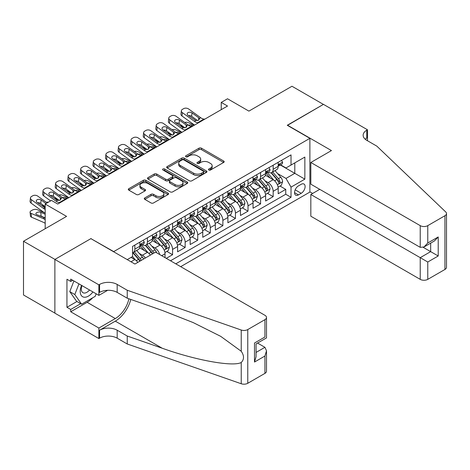 <?xml version="1.0" encoding="UTF-8"?>
<svg xmlns="http://www.w3.org/2000/svg" width="470" height="470" viewBox="0 0 470 470"><rect width="100%" height="100%" fill="white"/><g stroke="black" fill="none" stroke-linecap="round" stroke-linejoin="round"><path stroke-width="0.7" d="M208.821 170.017A1.222 0.705 0 0 0 210.548 170.017L223.661 162.444A1.745 1.01 0 0 0 224.178 161.733A1.745 1.01 0 0 0 223.661 161.016L201.448 148.191A1.745 1.01 0 0 0 198.98 148.191L185.862 155.764A1.222 0.705 0 0 0 185.509 156.263A1.222 0.705 0 0 0 185.862 156.763A1.222 0.705 0 0 0 187.595 156.763L189.287 155.782A5.587 3.225 0 0 1 197.189 155.782L199.039 156.851A5.587 3.225 0 0 1 200.678 159.13A5.587 3.225 0 0 1 199.039 161.41L197.341 162.391A1.222 0.705 0 0 0 196.983 162.89A1.222 0.705 0 0 0 197.341 163.39A1.222 0.705 0 0 0 199.069 163.39L200.766 162.409A5.587 3.225 0 0 1 208.668 162.409L210.519 163.478A5.587 3.225 0 0 1 212.158 165.757A5.587 3.225 0 0 1 210.519 168.037L208.821 169.018A1.222 0.705 0 0 0 208.463 169.517A1.222 0.705 0 0 0 208.821 170.017L208.821 169.018M144.795 197.929A1.745 1.01 0 0 0 144.284 198.645A1.745 1.01 0 0 0 144.795 199.356L151.029 202.958A1.745 1.01 0 0 0 153.496 202.958L168.06 194.545A1.745 1.01 0 0 0 168.571 193.834A1.745 1.01 0 0 0 168.06 193.123L145.841 180.292A1.745 1.01 0 0 0 143.374 180.292L128.809 188.705A1.745 1.01 0 0 0 128.298 189.416A1.745 1.01 0 0 0 128.809 190.127L136.341 194.474A1.745 1.01 0 0 0 138.809 194.474L145.042 190.879A1.745 1.01 0 0 0 145.553 190.162A1.745 1.01 0 0 0 145.042 189.451L141.306 187.295A4.671 2.697 0 0 1 139.937 185.392A4.671 2.697 0 0 1 142.821 182.9A4.671 2.697 0 0 1 147.909 183.482L162.538 191.93A4.671 2.697 0 0 1 163.907 193.834A4.671 2.697 0 0 1 161.022 196.325A4.671 2.697 0 0 1 155.934 195.743L153.496 194.333A1.745 1.01 0 0 0 151.029 194.333L144.795 197.929L144.795 199.356M91.086 238.742L113.722 251.597L309.889 138.339L287.252 125.273L323.401 104.399L291.97 86.251L248.9 111.114L227.521 98.776L221.235 102.407L227.521 106.032L57.763 204.045L51.477 200.414L45.191 204.045L45.191 228.726M91.086 238.525L54.937 259.399L23.5 241.251L66.57 216.382L45.191 204.045M189.41 180.791A1.745 1.01 0 0 0 191.883 180.791L206.447 172.384A1.745 1.01 0 0 0 206.959 171.673A1.745 1.01 0 0 0 206.447 170.957L184.228 158.132A1.745 1.01 0 0 0 181.761 158.132L167.197 166.539A1.745 1.01 0 0 0 166.686 167.255A1.745 1.01 0 0 0 167.197 167.966L189.41 180.791M163.425 170.281A1.222 0.705 0 0 1 164.665 170.451L164.665 169L187.254 182.043A1.745 1.01 0 0 1 187.765 182.754A1.745 1.01 0 0 1 187.254 183.464L172.69 191.872A1.745 1.01 0 0 1 170.222 191.872L148.003 179.047L148.003 177.625A1.745 1.01 0 0 0 147.492 178.336A1.745 1.01 0 0 0 148.003 179.047M148.003 177.625L154.236 174.023A1.745 1.01 0 0 1 156.704 174.023L165.716 179.229A1.745 1.01 0 0 0 168.184 179.229L172.32 176.838A1.745 1.01 0 0 0 172.831 176.127A1.745 1.01 0 0 0 172.32 175.416L162.937 169.999A1.222 0.705 0 0 1 162.579 169.5A1.222 0.705 0 0 1 163.337 168.847A1.222 0.705 0 0 1 164.665 169M54.873 313.085L23.5 294.972L23.5 241.251M166.286 258.347L172.572 254.717L166.85 251.415M164.383 238.883L167.543 240.705A7.115 4.107 60 0 1 172.572 249.417L177.601 246.515L177.601 251.814L185.145 247.455L179.422 244.153M176.961 231.622L180.116 233.443A7.115 4.107 60 0 1 185.145 242.156L190.174 239.254L190.174 244.553L197.723 240.199L192.001 236.892M189.533 224.366L192.688 226.188A7.115 4.107 60 0 1 197.723 234.9L202.752 231.992L202.752 237.291L210.296 232.938L204.573 229.636M202.106 217.105L205.267 218.926A7.115 4.107 60 0 1 210.296 227.639L215.325 224.736L215.325 230.036L222.868 225.676L217.146 222.375M214.684 209.843L217.839 211.665A7.115 4.107 60 0 1 222.868 220.377L227.897 217.475L227.897 222.774L235.447 218.421L229.724 215.113M227.257 202.582L230.417 204.409A7.115 4.107 60 0 1 235.447 213.116L240.476 210.213L240.476 215.513L248.019 211.159L242.297 207.858M239.835 195.326L242.99 197.147A7.115 4.107 60 0 1 248.019 205.86L253.048 202.952L253.048 208.257L260.591 203.898L254.875 200.596M252.408 188.065L255.562 189.886A7.115 4.107 60 0 1 260.591 198.599L265.626 195.696L265.626 200.996L273.17 196.636L273.17 191.337A7.115 4.107 -120 0 0 268.141 182.624L264.98 180.803M267.448 193.334L273.17 196.636M137.792 262.383A7.115 4.107 -120 0 0 134.849 259.581L131.077 257.401M150.371 255.122A7.115 4.107 -120 0 0 147.421 252.32L139.649 247.831M145.336 258.024A7.115 4.107 60 0 0 142.392 255.228L139.238 253.4M165.029 257.619L165.029 253.776A7.115 4.107 -120 0 0 160 245.064L152.221 240.57M159.7 254.546A7.115 4.107 60 0 0 154.965 247.966L151.81 246.145M177.601 246.515A7.115 4.107 -120 0 0 172.572 237.802L164.794 233.314M190.174 239.254A7.115 4.107 -120 0 0 185.145 230.541L177.372 226.052M202.752 231.992A7.115 4.107 -120 0 0 197.723 223.279L189.945 218.791M215.325 224.736A7.115 4.107 -120 0 0 210.296 216.024L202.517 211.535M227.897 217.475A7.115 4.107 -120 0 0 222.868 208.762L215.096 204.274M240.476 210.213A7.115 4.107 -120 0 0 235.447 201.501L227.668 197.012M253.048 202.952A7.115 4.107 -120 0 0 248.019 194.245L240.241 189.751M265.626 195.696A7.115 4.107 -120 0 0 260.591 186.984L252.819 182.495M301.211 184.299L298.444 185.897A5.511 3.184 120 0 0 294.843 190.75A5.511 3.184 120 0 0 295.689 195.167A5.511 3.184 120 0 0 298.444 194.897L301.211 193.299A5.511 3.184 120 0 0 304.813 188.441A5.511 3.184 120 0 0 303.967 184.023A5.511 3.184 120 0 0 301.211 184.299M180.686 266.66L309.889 192.066L309.889 138.339M175.78 263.829L291.024 197.294L291.024 187.13L285.995 178.418L277.558 173.542M127.241 259.616L132.587 256.532L132.587 246.368L291.024 154.894L291.024 165.058L304.854 157.074L304.854 179.141L291.024 187.13M142.328 244.735L142.392 244.77A7.115 4.107 60 0 0 145.947 245.123L150.982 242.22A7.115 4.107 -120 0 0 152.45 238.966L152.45 234.9M154.9 237.473L154.965 237.509A7.115 4.107 60 0 0 158.525 237.861L163.554 234.959A7.115 4.107 -120 0 0 165.029 231.704L165.029 227.639M167.479 230.212L167.543 230.253A7.115 4.107 60 0 0 171.098 230.606L176.127 227.697A7.115 4.107 -120 0 0 177.601 224.443L177.601 220.377M180.051 222.956L180.116 222.992A7.115 4.107 60 0 0 183.676 223.344L188.705 220.442A7.115 4.107 -120 0 0 190.174 217.181L190.174 213.116M192.624 215.695L192.688 215.73A7.115 4.107 60 0 0 196.249 216.083L201.278 213.18A7.115 4.107 -120 0 0 202.752 209.925L202.752 205.86M205.202 208.433L205.267 208.474A7.115 4.107 60 0 0 208.821 208.827L213.85 205.919A7.115 4.107 -120 0 0 215.325 202.664L215.325 198.599M217.775 201.172L217.839 201.213A7.115 4.107 60 0 0 221.399 201.565L226.428 198.663A7.115 4.107 -120 0 0 227.897 195.403L227.897 191.337M230.347 193.916L230.417 193.951A7.115 4.107 60 0 0 233.972 194.304L239.001 191.402A7.115 4.107 -120 0 0 240.476 188.147L240.476 184.081M242.925 186.655L242.99 186.69A7.115 4.107 60 0 0 246.544 187.042L251.573 184.14A7.115 4.107 -120 0 0 253.048 180.885L253.048 176.82M255.498 179.393L255.562 179.434A7.115 4.107 60 0 0 259.123 179.787L264.152 176.879A7.115 4.107 -120 0 0 265.626 173.624L265.626 169.558M170.498 260.779L285.742 194.245L285.742 189.381L278.199 193.734L278.199 188.435A7.115 4.107 -120 0 0 273.17 179.722L265.391 175.234M268.07 172.132L268.141 172.173A7.115 4.107 -120 0 0 271.695 172.525A7.115 4.107 -120 0 0 273.17 169.27L273.17 165.205M271.695 172.525L276.724 169.623A7.115 4.107 -120 0 0 278.199 166.362L278.199 162.297M134.849 245.064L134.849 249.129A7.115 4.107 60 0 1 133.374 252.384A7.115 4.107 60 0 1 132.587 252.672M133.374 252.384L138.403 249.482A7.115 4.107 -120 0 0 139.878 246.221L139.878 242.156M147.421 237.802L147.421 241.868A7.115 4.107 60 0 1 145.947 245.123M160 230.541L160 234.606A7.115 4.107 60 0 1 158.525 237.861M172.572 223.279L172.572 227.345A7.115 4.107 60 0 1 171.098 230.606M185.145 216.024L185.145 220.089A7.115 4.107 60 0 1 183.676 223.344M197.723 208.762L197.723 212.828A7.115 4.107 60 0 1 196.249 216.083M210.296 201.501L210.296 205.566A7.115 4.107 60 0 1 208.821 208.827M222.868 194.245L222.868 198.311A7.115 4.107 60 0 1 221.399 201.565M235.447 186.984L235.447 191.049A7.115 4.107 60 0 1 233.972 194.304M248.019 179.722L248.019 183.788A7.115 4.107 60 0 1 246.544 187.042M260.591 172.461L260.591 176.526A7.115 4.107 60 0 1 259.123 179.787M260.591 198.599L260.591 203.898M248.019 205.86L248.019 211.159M235.447 213.116L235.447 218.421M222.868 220.377L222.868 225.676M210.296 227.639L210.296 232.938M197.723 234.9L197.723 240.199M185.145 242.156L185.145 247.455M172.572 249.417L172.572 254.717M285.995 178.418L294.796 173.336L294.796 162.879L304.854 157.074M280.396 165.017L304.854 179.141M280.649 164.876L285.995 167.96L291.024 165.058M221.235 102.407L221.235 109.663M280.02 186.073L285.742 189.381M285.742 194.245L291.024 197.294M209.309 170.187L210.519 169.488A5.587 3.225 0 0 0 212.158 167.208L212.158 165.757M200.678 159.13L200.678 160.581A5.587 3.225 0 0 1 199.039 162.861L197.829 163.56M223.644 162.456L201.448 149.642A1.745 1.01 0 0 0 198.98 149.642L186.355 156.933M206.424 172.396L184.228 159.583A1.745 1.01 0 0 0 181.761 159.583L167.22 167.978M203.363 172.173A1.222 0.705 0 0 0 203.716 171.673A1.222 0.705 0 0 0 203.363 171.174L183.858 159.912A1.222 0.705 0 0 0 182.131 159.912L180.339 160.946A5.587 3.225 0 0 0 178.706 163.225A5.587 3.225 0 0 0 180.339 165.511L193.669 173.207A5.587 3.225 0 0 0 201.571 173.207L203.363 172.173L203.363 173.624A1.222 0.705 0 0 0 203.716 173.125L203.716 171.673M178.706 163.225L178.706 164.682A5.587 3.225 0 0 0 180.339 166.962L180.339 165.511M203.363 173.624L201.571 174.658A5.587 3.225 0 0 1 193.669 174.658L180.339 166.962M148.026 179.058L154.236 175.475L154.236 174.023M172.831 176.127L172.831 177.578A1.745 1.01 0 0 1 172.32 178.289L168.184 180.68A1.745 1.01 0 0 1 165.716 180.68L156.704 175.475A1.745 1.01 0 0 0 154.236 175.475M164.665 170.451L187.23 183.476M175.063 184.622A4.671 2.697 0 0 0 180.151 185.209A4.671 2.697 0 0 0 183.036 182.718A4.671 2.697 0 0 0 181.667 180.809L176.514 177.836A1.745 1.01 0 0 0 174.047 177.836L169.911 180.221A1.745 1.01 0 0 0 169.4 180.938A1.745 1.01 0 0 0 169.911 181.649L175.063 184.622L175.063 186.073A4.671 2.697 0 0 0 180.151 186.661A4.671 2.697 0 0 0 183.036 184.17L183.036 182.718M169.4 180.938L169.4 182.389A1.745 1.01 0 0 0 169.911 183.1L169.911 181.649M175.063 186.073L169.911 183.1M163.907 193.834L163.907 195.285A4.671 2.697 0 0 1 161.022 197.776A4.671 2.697 0 0 1 155.934 197.194L153.496 195.784A1.745 1.01 0 0 0 151.029 195.784L144.819 199.368M139.937 185.392L139.937 186.843A4.671 2.697 0 0 0 141.306 188.746L141.306 187.295M145.019 190.891L141.306 188.746M168.037 194.562L145.841 181.749A1.745 1.01 0 0 0 143.374 181.749L128.833 190.144M278.093 187.189L281.342 185.315L282.599 181.684A4.712 2.72 -120 0 0 280.766 177.261L275.021 170.604M194.31 125.208L188.27 122.605A3.554 1.78 -5.9 0 0 184.634 122.447M273.869 180.18L267.301 172.578M183.934 127.076L181.984 126.236L182.096 127.317M270.132 177.971L266.32 173.559A11.292 6.521 -120 0 0 265.967 173.166M271.055 172.778L276.865 179.511A4.712 2.72 60 0 1 278.546 182.754L278.886 183.312L279.527 183.224L280.055 181.884A4.712 2.72 -120 0 0 278.375 178.635L272.629 171.985M271.396 172.672L277.641 179.898A2.403 1.387 60 0 1 278.246 180.838L280.055 181.884M180.962 124.926A3.554 1.78 -5.9 0 0 180.962 125.143A3.554 1.78 -5.9 0 0 181.984 126.236M188.394 125.161A2.844 1.422 174.1 0 1 191.631 125.196L193.176 125.866M198.522 122.776L197.67 122.705A8.889 5.135 60 0 1 194.416 121.348L182.378 112.641L181.984 116.014A3.554 2.297 -173.3 0 1 180.968 114.151L181.361 110.779A3.554 2.297 6.7 0 0 182.378 112.641M194.539 125.079A13.336 7.702 60 0 1 194.022 124.72L181.984 116.014M281.53 160.376L282.599 162.226A4.712 2.72 60 0 1 281.624 164.312L279.233 165.693A4.712 2.72 -120 0 0 280.055 164.606L279.955 164.189M204.814 119.145L203.957 119.075A8.889 5.135 60 0 1 200.708 117.717L188.664 109.011A3.554 2.297 6.7 0 0 183.653 108.658L182.395 109.387A3.554 2.297 6.7 0 0 181.361 110.779M198.745 120.161L198.645 117.7L199.351 118.499L198.657 120.214L195.773 120.567L188 115.238A2.844 1.833 -173.3 0 1 187.183 113.746A2.844 1.833 -173.3 0 1 188.018 112.63A2.844 1.833 -173.3 0 1 192.024 112.912L191.631 116.284L197.606 120.608M191.631 116.284A2.844 1.833 6.7 0 0 188.588 115.661M198.645 117.7L192.024 112.912M200.708 117.717L199.351 118.499L199.486 119.016M278.358 165.91L278.375 165.91A4.712 2.72 -120 0 0 279.233 165.693M279.444 164.253L280.055 164.606C279.756 163.895 279.256 164.183 278.546 165.475A4.712 2.72 60 0 1 278.199 166.145M81.586 285.384A11.556 6.674 120 0 0 84.3 297.228A11.556 6.674 120 0 0 92.919 291.929M81.974 285.607A7.914 4.571 120 0 0 82.937 292.692A7.914 4.571 120 0 0 84.101 293.051A7.914 4.571 120 0 0 89.558 289.984M96.162 293.803L95.175 296.353L81.598 304.19L76.569 301.288L69.777 291.629L73.919 280.96M81.598 304.19L74.806 294.537L78.948 283.862M69.777 291.629L74.806 294.537M319.759 189.339L310.829 194.498L310.829 216.206L420.227 279.362L420.227 257.66L430.667 251.632L430.667 243.125M310.829 194.498L427.771 262.013L427.771 279.362L444.937 269.457L444.937 215.73A5.335 3.079 0 0 0 446.5 213.556A5.335 3.079 0 0 0 445.73 211.958L376.846 146.147L366.788 140.336A12.449 7.185 180 0 1 363.14 135.254A12.449 7.185 180 0 1 366.788 130.172L367.475 129.773L323.466 104.364L287.44 125.384M287.44 125.167L331.45 150.576L310.829 162.479L420.227 225.641A5.335 3.079 0 0 0 427.771 225.641L444.937 215.73M367.475 129.773L367.475 140.301L367.099 140.518M309.889 191.848L312.65 193.446M310.829 162.479L310.829 184.187L420.227 247.349L420.227 225.641M446.5 213.556L446.5 267.277A5.335 3.079 180 0 1 444.937 269.457M427.771 279.362A5.335 3.079 180 0 1 420.227 279.362M365.219 139.232A12.449 7.185 180 0 1 366.788 138.121L366.788 130.172M423.247 247.349L438.21 255.986L427.771 262.013M427.771 225.641L427.771 242.99L423.999 246.973L420.227 247.349M427.771 242.99L438.21 236.968L434.439 240.951L423.999 246.973M155.535 252.137L264.933 315.299A5.335 3.079 -0 0 1 266.496 317.479A5.335 3.079 -0 0 1 264.933 319.659L247.766 329.564L247.766 383.291A5.335 3.079 180 0 1 241.233 383.749L127.241 343.975L117.183 338.171A12.449 7.185 -0 0 0 99.575 338.171L98.882 338.57L54.873 313.161L54.873 259.434L90.898 238.637L134.913 264.046L155.535 252.137M127.241 343.975L127.241 336.027L162.197 348.223C195.602 360.267 232.926 367.011 241.233 362.505C244.265 359.403 244.265 355.661 241.233 351.272L220.724 336.356L193.135 322.561L162.197 310.4L127.241 298.203L117.183 292.399A12.449 7.185 -0 0 0 99.575 292.399L99.575 284.444L98.882 284.844L54.873 259.434M127.241 298.203L127.241 290.254L117.183 284.444A12.449 7.185 -0 0 0 99.575 284.444M162.197 348.223L115.297 321.145L99.575 330.222A12.449 7.185 -0 0 1 117.183 330.222L127.241 336.027M264.933 373.38L264.933 356.031L266.496 350.773L266.496 371.2A5.335 3.079 180 0 1 264.933 373.38L247.766 383.291M241.233 351.272L241.233 330.022L127.241 290.254M92.672 297.798A20.004 11.55 -60 0 1 87.126 302.304L70.717 311.78L70.717 309.46L80.717 303.685M72.727 280.273L70.717 281.436L66.946 279.256L66.946 307.28L70.717 309.46M70.717 281.436L70.717 279.11L98.882 295.372L98.882 284.844M98.882 338.57L98.882 328.042L115.297 318.566A20.004 11.55 120 0 0 128.915 298.785M70.717 311.78L98.882 328.042M257.566 343.065L264.933 347.318L266.496 350.773M115.297 321.145A23.165 13.372 120 0 0 130.783 299.437M107.665 290.301L98.882 295.372M241.233 330.022A5.335 3.079 -0 0 0 247.766 329.564M66.946 307.28L76.945 301.505M264.933 356.031L254.493 362.053L256.056 356.795L256.056 343.934L266.496 337.912L266.496 317.479M254.493 362.053L254.493 343.035C256.532 344.21 256.532 344.21 254.493 343.035L264.933 337.008C266.966 338.183 266.966 338.183 264.933 337.008L264.933 319.659M265.521 194.451L268.769 192.571L270.027 188.94A4.712 2.72 -120 0 0 268.188 184.516L262.442 177.866M181.737 132.47L175.698 129.861A3.554 1.78 -5.9 0 0 172.055 129.708M261.291 187.442L254.728 179.84M171.362 134.338L169.406 133.492L169.517 134.579M257.554 185.227L253.747 180.815A11.292 6.521 -120 0 0 253.395 180.421M258.482 180.039L264.293 186.766A4.712 2.72 60 0 1 265.973 190.015L266.314 190.573L266.948 190.485L267.483 189.146A4.712 2.72 -120 0 0 265.803 185.897L260.057 179.246M258.823 179.928L265.068 187.16A2.403 1.387 60 0 1 265.673 188.1L267.483 189.146M168.389 132.188A3.554 1.78 -5.9 0 0 168.383 132.405A3.554 1.78 -5.9 0 0 169.406 133.492M175.815 132.423A2.844 1.422 174.1 0 1 179.052 132.458L180.603 133.122M252.942 201.706L256.191 199.832L257.448 196.201A4.712 2.72 -120 0 0 255.615 191.778L249.87 185.127M169.159 139.731L163.119 137.123A3.554 1.78 -5.9 0 0 159.483 136.97M248.718 194.703L242.15 187.101M158.79 141.599L156.833 140.753L156.945 141.84M244.982 192.488L241.169 188.076A11.292 6.521 -120 0 0 240.822 187.683M245.904 187.301L251.714 194.028A4.712 2.72 60 0 1 253.395 197.277L253.741 197.835L254.376 197.747L254.905 196.401A4.712 2.72 -120 0 0 253.224 193.158L247.479 186.508M246.245 187.189L252.49 194.421A2.403 1.387 60 0 1 253.095 195.361L254.905 196.401M155.817 139.449A3.554 1.78 -5.9 0 0 155.811 139.666A3.554 1.78 -5.9 0 0 156.833 140.753M163.243 139.684A2.844 1.422 174.1 0 1 166.48 139.713L168.031 140.383M240.37 208.968L243.619 207.094L244.876 203.463A4.712 2.72 -120 0 0 243.043 199.039L237.297 192.389M156.586 146.987L150.547 144.384A3.554 1.78 -5.9 0 0 146.904 144.225M236.146 201.965L229.577 194.363M146.211 148.855L144.261 148.015L144.372 149.096M232.409 199.75L228.596 195.338A11.292 6.521 -120 0 0 228.244 194.944M233.332 194.562L239.142 201.289A4.712 2.72 60 0 1 240.822 204.532L241.163 205.09L241.803 205.002L242.332 203.663A4.712 2.72 -120 0 0 240.652 200.42L234.906 193.763M233.672 194.451L239.917 201.677A2.403 1.387 60 0 1 240.523 202.617L242.332 203.663M143.238 146.705A3.554 1.78 -5.9 0 0 143.238 146.928A3.554 1.78 -5.9 0 0 144.261 148.015M150.67 146.94A2.844 1.422 174.1 0 1 153.907 146.975L155.453 147.645M227.791 216.229L231.046 214.355L232.303 210.725A4.712 2.72 -120 0 0 230.464 206.295L224.719 199.644M144.014 154.248L137.974 151.645A3.554 1.78 -5.9 0 0 134.332 151.487M223.567 209.221L217.005 201.618M133.639 156.116L131.682 155.276L131.794 156.357M219.831 207.006L216.024 202.594A11.292 6.521 -120 0 0 215.671 202.206M220.753 201.818L226.569 208.551A4.712 2.72 60 0 1 228.25 211.794L228.59 212.352L229.225 212.264L229.754 210.924A4.712 2.72 -120 0 0 228.073 207.675L222.334 201.025M221.1 201.712L227.345 208.939A2.403 1.387 60 0 1 227.944 209.879L229.754 210.924M130.666 153.966A3.554 1.78 -5.9 0 0 130.66 154.184A3.554 1.78 -5.9 0 0 131.682 155.276M138.092 154.201A2.844 1.422 174.1 0 1 141.329 154.236L142.88 154.9M185.95 130.037L185.092 129.961A8.889 5.135 60 0 1 181.843 128.61L169.805 119.903L169.406 123.275A3.554 2.297 -173.3 0 1 168.389 121.413L168.783 118.035A3.554 2.297 6.7 0 0 169.805 119.903M181.961 132.34A13.336 7.702 60 0 1 181.449 131.982L169.406 123.275M268.958 167.637L270.027 169.488A4.712 2.72 60 0 1 269.051 171.574L266.66 172.948A4.712 2.72 -120 0 0 267.483 171.867L267.383 171.444M192.236 126.407L191.384 126.336A8.889 5.135 60 0 1 188.129 124.979L176.091 116.272A3.554 2.297 6.7 0 0 171.08 115.92L169.823 116.642A3.554 2.297 6.7 0 0 168.783 118.035M186.173 127.423L186.073 124.961L186.778 125.76L186.085 127.476L183.2 127.828L175.428 122.494A2.844 1.833 -173.3 0 1 174.611 121.002A2.844 1.833 -173.3 0 1 175.439 119.891A2.844 1.833 -173.3 0 1 179.452 120.173L179.052 123.545L185.027 127.869M179.052 123.545A2.844 1.833 6.7 0 0 176.015 122.923M186.073 124.961L179.452 120.173M188.129 124.979L186.778 125.76L186.913 126.271M265.779 173.172L265.803 173.172A4.712 2.72 -120 0 0 266.66 172.948M266.872 171.515L267.483 171.867C267.183 171.156 266.678 171.444 265.973 172.737A4.712 2.72 60 0 1 265.626 173.407M173.377 137.299L172.519 137.222A8.889 5.135 60 0 1 169.27 135.871L157.227 127.159L156.833 130.537A3.554 2.297 -173.3 0 1 155.817 128.668L156.21 125.296A3.554 2.297 6.7 0 0 157.227 127.159M169.388 139.596A13.336 7.702 60 0 1 168.877 139.243L156.833 130.537M256.379 174.893L257.448 176.743A4.712 2.72 60 0 1 256.473 178.829L254.088 180.21A4.712 2.72 -120 0 0 254.905 179.123L254.805 178.706M179.663 133.668L178.806 133.592A8.889 5.135 60 0 1 175.557 132.24L163.513 123.528A3.554 2.297 6.7 0 0 158.508 123.175L157.25 123.904A3.554 2.297 6.7 0 0 156.21 125.296M173.6 134.679L173.495 132.223L174.2 133.022L173.506 134.737L170.622 135.09L162.849 129.755A2.844 1.833 -173.3 0 1 162.038 128.263A2.844 1.833 -173.3 0 1 162.867 127.153A2.844 1.833 -173.3 0 1 166.874 127.435L166.48 130.807L172.455 135.125M166.48 130.807A2.844 1.833 6.7 0 0 163.437 130.178M173.495 132.223L166.874 127.435M175.557 132.24L174.2 133.022L174.341 133.533M253.207 180.433L253.224 180.433A4.712 2.72 -120 0 0 254.088 180.21M254.299 178.776L254.905 179.123C254.611 178.412 254.106 178.706 253.395 179.998A4.712 2.72 60 0 1 253.048 180.668M160.799 144.554L159.947 144.484A8.889 5.135 60 0 1 156.692 143.127L144.654 134.42L144.261 137.792A3.554 2.297 -173.3 0 1 143.244 135.93L143.638 132.558A3.554 2.297 6.7 0 0 144.654 134.42M156.816 146.857A13.336 7.702 60 0 1 156.299 146.505L144.261 137.792M243.807 182.154L244.876 184.005A4.712 2.72 60 0 1 243.901 186.091L241.51 187.471A4.712 2.72 -120 0 0 242.332 186.384L242.232 185.967M167.091 140.924L166.233 140.853A8.889 5.135 60 0 1 162.984 139.502L150.941 130.789A3.554 2.297 6.7 0 0 145.929 130.437L144.672 131.165A3.554 2.297 6.7 0 0 143.638 132.558M161.022 141.94L160.922 139.484L161.627 140.283L160.934 141.993L158.049 142.345L150.277 137.017A2.844 1.833 -173.3 0 1 149.46 135.525A2.844 1.833 -173.3 0 1 150.294 134.408A2.844 1.833 -173.3 0 1 154.301 134.69L153.907 138.068L159.882 142.387M153.907 138.068A2.844 1.833 6.7 0 0 150.864 137.44M160.922 139.484L154.301 134.69M162.984 139.502L161.627 140.283L161.762 140.794M240.634 187.689L240.652 187.689A4.712 2.72 -120 0 0 241.51 187.471M241.721 186.032L242.332 186.384C242.032 185.674 241.533 185.967 240.822 187.254A4.712 2.72 60 0 1 240.476 187.924M148.226 151.816L147.369 151.745A8.889 5.135 60 0 1 144.12 150.388L132.076 141.681L131.682 145.054A3.554 2.297 -173.3 0 1 130.666 143.191L131.06 139.813A3.554 2.297 6.7 0 0 132.076 141.681M144.237 154.119A13.336 7.702 60 0 1 143.726 153.761L131.682 145.054M231.234 189.416L232.303 191.267A4.712 2.72 60 0 1 231.322 193.352L228.937 194.733A4.712 2.72 -120 0 0 229.754 193.646L229.66 193.229M154.513 148.185L153.661 148.115A8.889 5.135 60 0 1 150.406 146.758L138.368 138.051A3.554 2.297 6.7 0 0 133.357 137.698L132.099 138.421A3.554 2.297 6.7 0 0 131.06 139.813M148.45 149.202L148.35 146.74L149.055 147.539L148.356 149.254L145.477 149.607L137.704 144.272A2.844 1.833 -173.3 0 1 136.888 142.786A2.844 1.833 -173.3 0 1 137.716 141.67A2.844 1.833 -173.3 0 1 141.723 141.952L141.329 145.324L147.304 149.648M141.329 145.324A2.844 1.833 6.7 0 0 138.292 144.701M148.35 146.74L141.723 141.952M150.406 146.758L149.055 147.539L149.19 148.056M228.056 194.95L228.073 194.95A4.712 2.72 -120 0 0 228.937 194.733M229.149 193.293L229.754 193.646C229.46 192.935 228.955 193.223 228.25 194.515A4.712 2.72 60 0 1 227.897 195.185M215.219 223.491L218.468 221.611L219.725 217.98A4.712 2.72 -120 0 0 217.892 213.556L212.146 206.906M131.435 161.51L125.396 158.901A3.554 1.78 -5.9 0 0 121.759 158.748M210.995 216.482L204.427 208.88M121.066 163.378L119.11 162.532L119.221 163.619M207.258 214.267L203.445 209.855A11.292 6.521 -120 0 0 203.099 209.461M208.181 209.079L213.991 215.806A4.712 2.72 60 0 1 215.671 219.055L216.018 219.613L216.652 219.525L217.181 218.186A4.712 2.72 -120 0 0 215.501 214.937L209.755 208.286M208.521 208.968L214.767 216.2A2.403 1.387 60 0 1 215.372 217.14L217.181 218.186M118.093 161.228A3.554 1.78 -5.9 0 0 118.088 161.445A3.554 1.78 -5.9 0 0 119.11 162.532M125.519 161.463A2.844 1.422 174.1 0 1 128.757 161.492L130.308 162.162M135.654 159.077L134.796 159.001A8.889 5.135 60 0 1 131.547 157.65L119.503 148.943L119.11 152.315A3.554 2.297 -173.3 0 1 118.093 150.447L118.487 147.075A3.554 2.297 6.7 0 0 119.503 148.943M131.665 161.38A13.336 7.702 60 0 1 131.154 161.022L119.11 152.315M218.656 196.672L219.725 198.528A4.712 2.72 60 0 1 218.75 200.608L216.359 201.988A4.712 2.72 -120 0 0 217.181 200.901L217.081 200.484M141.94 155.447L141.082 155.37A8.889 5.135 60 0 1 137.833 154.019L125.79 145.312A3.554 2.297 6.7 0 0 120.784 144.96L119.521 145.682A3.554 2.297 6.7 0 0 118.487 147.075M135.877 156.457L135.771 154.001L136.476 154.8L135.783 156.516L132.898 156.868L125.126 151.534A2.844 1.833 -173.3 0 1 124.315 150.042A2.844 1.833 -173.3 0 1 125.143 148.931A2.844 1.833 -173.3 0 1 129.15 149.213L128.757 152.586L134.731 156.91M128.757 152.586A2.844 1.833 6.7 0 0 125.713 151.963M135.771 154.001L129.15 149.213M137.833 154.019L136.476 154.8L136.617 155.312M215.483 202.212L215.501 202.212A4.712 2.72 -120 0 0 216.359 201.988M216.576 200.555L217.181 200.901C216.887 200.197 216.382 200.484 215.671 201.777A4.712 2.72 60 0 1 215.325 202.447M202.646 230.746L205.895 228.872L207.153 225.242A4.712 2.72 -120 0 0 205.314 220.818L199.574 214.167M118.863 168.771L112.823 166.163A3.554 1.78 -5.9 0 0 109.181 166.01M198.422 223.743L191.854 216.141M108.488 170.633L106.537 169.793L106.649 170.88M194.686 221.529L190.873 217.117A11.292 6.521 -120 0 0 190.52 216.723M195.608 216.341L201.418 223.068A4.712 2.72 60 0 1 203.099 226.317L203.439 226.875L204.08 226.781L204.609 225.441A4.712 2.72 -120 0 0 202.928 222.198L197.183 215.542M195.949 216.229L202.194 223.462A2.403 1.387 60 0 1 202.799 224.396L204.609 225.441M105.515 168.483A3.554 1.78 -5.9 0 0 105.515 168.707A3.554 1.78 -5.9 0 0 106.537 169.793M112.947 168.724A2.844 1.422 174.1 0 1 116.184 168.754L117.729 169.423M123.075 166.333L122.224 166.263A8.889 5.135 60 0 1 118.969 164.911L106.931 156.199L106.537 159.577A3.554 2.297 -173.3 0 1 105.515 157.709L105.915 154.336A3.554 2.297 6.7 0 0 106.931 156.199M119.092 168.636A13.336 7.702 60 0 1 118.575 168.284L106.537 159.577M206.083 203.933L207.153 205.784A4.712 2.72 60 0 1 206.177 207.869L203.786 209.25A4.712 2.72 -120 0 0 204.609 208.163L204.509 207.746M129.362 162.708L128.51 162.632A8.889 5.135 60 0 1 125.255 161.28L113.217 152.568A3.554 2.297 6.7 0 0 108.206 152.215L106.948 152.944A3.554 2.297 6.7 0 0 105.915 154.336M123.299 163.719L123.199 161.263L123.904 162.062L123.211 163.777L120.326 164.124L112.553 158.795A2.844 1.833 -173.3 0 1 111.737 157.303A2.844 1.833 -173.3 0 1 112.571 156.187A2.844 1.833 -173.3 0 1 116.578 156.469L116.184 159.847L122.159 164.165M116.184 159.847A2.844 1.833 6.7 0 0 113.141 159.218M123.199 161.263L116.578 156.469M125.255 161.28L123.904 162.062L124.039 162.573M202.911 209.473L202.928 209.473A4.712 2.72 -120 0 0 203.786 209.25M203.998 207.811L204.609 208.163C204.309 207.452 203.81 207.746 203.099 209.038A4.712 2.72 60 0 1 202.752 209.708M190.068 238.008L193.323 236.134L194.574 232.503A4.712 2.72 -120 0 0 192.741 228.079L186.995 221.423M106.29 176.027L100.245 173.424A3.554 1.78 -5.9 0 0 96.609 173.266M185.844 230.999L179.282 223.397M95.915 177.895L93.959 177.055L94.071 178.136M182.107 228.79L178.295 224.378A11.292 6.521 -120 0 0 177.948 223.984M183.03 223.603L188.846 230.329A4.712 2.72 60 0 1 190.526 233.572L190.867 234.131L191.501 234.042L192.03 232.703A4.712 2.72 -120 0 0 190.35 229.454L184.604 222.804M183.376 223.491L189.616 230.717A2.403 1.387 60 0 1 190.221 231.657L192.03 232.703M92.942 175.745A3.554 1.78 -5.9 0 0 92.937 175.968A3.554 1.78 -5.9 0 0 93.959 177.055M100.369 175.98A2.844 1.422 174.1 0 1 103.606 176.015L105.157 176.685M110.503 173.595L109.645 173.524A8.889 5.135 60 0 1 106.396 172.167L94.353 163.46L93.959 166.832A3.554 2.297 -173.3 0 1 92.942 164.97L93.336 161.598A3.554 2.297 6.7 0 0 94.353 163.46M106.514 175.897A13.336 7.702 60 0 1 106.003 175.545L93.959 166.832M193.511 211.195L194.574 213.045A4.712 2.72 60 0 1 193.599 215.131L191.214 216.511A4.712 2.72 -120 0 0 192.03 215.425L191.936 215.007M116.789 169.964L115.931 169.893A8.889 5.135 60 0 1 112.683 168.536L100.645 159.829A3.554 2.297 6.7 0 0 95.633 159.477L94.376 160.205A3.554 2.297 6.7 0 0 93.336 161.598M110.726 170.98L110.626 168.524L111.331 169.323L110.632 171.033L107.748 171.386L99.975 166.057A2.844 1.833 -173.3 0 1 99.164 164.565A2.844 1.833 -173.3 0 1 99.992 163.448A2.844 1.833 -173.3 0 1 103.999 163.73L103.606 167.103L109.581 171.427M103.606 167.103A2.844 1.833 6.7 0 0 100.568 166.48M110.626 168.524L103.999 163.73M112.683 168.536L111.331 169.323L111.466 169.834M190.332 216.729L190.35 216.729A4.712 2.72 -120 0 0 191.214 216.511M191.425 215.072L192.03 215.425C191.737 214.714 191.231 215.007 190.526 216.294A4.712 2.72 60 0 1 190.174 216.964M177.496 245.27L180.744 243.389L182.002 239.765A4.712 2.72 -120 0 0 180.169 235.335L174.423 228.684M93.712 183.288L87.673 180.686A3.554 1.78 -5.9 0 0 84.036 180.527M173.271 238.261L166.703 230.658M83.343 185.157L81.386 184.311L81.498 185.397M169.535 236.046L165.722 231.634A11.292 6.521 -120 0 0 165.375 231.24M170.457 230.858L176.268 237.585A4.712 2.72 60 0 1 177.948 240.834L178.295 241.392L178.929 241.304L179.458 239.964A4.712 2.72 -120 0 0 177.778 236.716L172.032 230.065M170.798 230.752L177.043 237.979A2.403 1.387 60 0 1 177.648 238.919L179.458 239.964M80.37 183.006A3.554 1.78 -5.9 0 0 80.364 183.224A3.554 1.78 -5.9 0 0 81.386 184.311M87.796 183.241A2.844 1.422 174.1 0 1 91.033 183.276L92.584 183.94M97.93 180.856L97.073 180.78A8.889 5.135 60 0 1 93.824 179.428L81.78 170.722L81.386 174.094A3.554 2.297 -173.3 0 1 80.37 172.232L80.764 168.853A3.554 2.297 6.7 0 0 81.78 170.722M93.941 183.159A13.336 7.702 60 0 1 93.424 182.801L81.386 174.094M180.932 218.456L182.002 220.307A4.712 2.72 60 0 1 181.026 222.392L178.635 223.767A4.712 2.72 -120 0 0 179.458 222.686L179.358 222.269M104.217 177.225L103.359 177.155A8.889 5.135 60 0 1 100.11 175.798L88.066 167.091A3.554 2.297 6.7 0 0 83.055 166.738L81.798 167.461A3.554 2.297 6.7 0 0 80.764 168.853M98.154 178.242L98.048 175.78L98.753 176.579L98.06 178.295L95.175 178.647L87.402 173.312A2.844 1.833 -173.3 0 1 86.592 171.82A2.844 1.833 -173.3 0 1 87.42 170.71A2.844 1.833 -173.3 0 1 91.427 170.992L91.033 174.364L97.008 178.688M91.033 174.364A2.844 1.833 6.7 0 0 87.99 173.741M98.048 175.78L91.427 170.992M100.11 175.798L98.753 176.579L98.894 177.096M177.76 223.99L177.778 223.99A4.712 2.72 -120 0 0 178.635 223.767M178.847 222.334L179.458 222.686C179.164 221.975 178.659 222.263 177.948 223.555A4.712 2.72 60 0 1 177.601 224.225M164.923 252.525L168.172 250.651L169.429 247.02A4.712 2.72 -120 0 0 167.59 242.596L161.845 235.946M81.14 190.55L75.1 187.941A3.554 1.78 -5.9 0 0 71.458 187.788M160.699 245.522L154.131 237.92M70.764 192.418L68.814 191.572L68.925 192.659M156.957 243.307L153.15 238.895A11.292 6.521 -120 0 0 152.797 238.501M157.885 238.12L163.695 244.846A4.712 2.72 60 0 1 165.375 248.095L165.716 248.654L166.357 248.565L166.885 247.22A4.712 2.72 -120 0 0 165.205 243.977L159.459 237.327M158.226 238.008L164.471 245.24A2.403 1.387 60 0 1 165.076 246.18L166.885 247.22M67.792 190.268A3.554 1.78 -5.9 0 0 67.786 190.485A3.554 1.78 -5.9 0 0 68.814 191.572M75.224 190.503A2.844 1.422 174.1 0 1 78.461 190.532L80.006 191.202M85.352 188.118L84.5 188.041A8.889 5.135 60 0 1 81.245 186.69L69.207 177.977L68.814 181.355A3.554 2.297 -173.3 0 1 67.792 179.487L68.185 176.115A3.554 2.297 6.7 0 0 69.207 177.977M81.369 190.415A13.336 7.702 60 0 1 80.852 190.062L68.814 181.355M168.36 225.712L169.429 227.562A4.712 2.72 60 0 1 168.454 229.648L166.063 231.029A4.712 2.72 -120 0 0 166.885 229.942L166.785 229.525M91.638 184.487L90.786 184.41A8.889 5.135 60 0 1 87.532 183.059L75.494 174.352A3.554 2.297 6.7 0 0 70.482 174L69.225 174.722A3.554 2.297 6.7 0 0 68.185 176.115M85.575 185.497L85.475 183.042L86.18 183.841L85.487 185.556L82.603 185.909L74.83 180.574A2.844 1.833 -173.3 0 1 74.013 179.082A2.844 1.833 -173.3 0 1 74.842 177.971A2.844 1.833 -173.3 0 1 78.854 178.253L78.461 181.626L84.436 185.944M78.461 181.626A2.844 1.833 6.7 0 0 75.417 180.997M85.475 183.042L78.854 178.253M87.532 183.059L86.18 183.841L86.316 184.352M165.182 231.252L165.205 231.252A4.712 2.72 -120 0 0 166.063 231.029M166.274 229.595L166.885 229.942C166.586 229.237 166.086 229.525 165.375 230.817A4.712 2.72 60 0 1 165.029 231.487M156.61 252.76A4.712 2.72 -120 0 0 155.018 249.858L149.272 243.207M68.567 197.811L62.522 195.203A3.554 1.78 -5.9 0 0 58.885 195.044M148.121 252.784L141.552 245.181M58.192 199.674L56.236 198.834L56.347 199.915M144.384 250.569L140.571 246.157A11.292 6.521 -120 0 0 140.225 245.763M153.837 253.118A4.712 2.72 -120 0 0 152.627 251.238L146.881 244.582M145.653 245.27L151.892 252.502A2.403 1.387 60 0 1 152.497 253.436L152.891 253.665M55.219 197.523A3.554 1.78 -5.9 0 0 55.213 197.747A3.554 1.78 -5.9 0 0 56.236 198.834M62.645 197.758A2.844 1.422 174.1 0 1 65.882 197.794L67.433 198.463M145.306 245.381L151.123 252.108A4.712 2.72 60 0 1 152.327 253.994M72.779 195.373L71.922 195.303A8.889 5.135 60 0 1 68.673 193.946L56.629 185.239L56.236 188.611A3.554 2.297 -173.3 0 1 55.219 186.749L55.613 183.376A3.554 2.297 6.7 0 0 56.629 185.239M68.79 197.676A13.336 7.702 60 0 1 68.279 197.324L56.236 188.611M155.787 232.973L156.851 234.824A4.712 2.72 60 0 1 155.875 236.909L153.49 238.29A4.712 2.72 -120 0 0 154.307 237.203L154.207 236.786M79.066 191.748L78.208 191.672A8.889 5.135 60 0 1 74.959 190.321L62.921 181.608A3.554 2.297 6.7 0 0 57.91 181.255L56.653 181.984A3.554 2.297 6.7 0 0 55.613 183.376M73.003 192.759L72.903 190.303L73.602 191.102L72.909 192.812L70.024 193.164L62.252 187.836A2.844 1.833 -173.3 0 1 61.441 186.343A2.844 1.833 -173.3 0 1 62.269 185.227A2.844 1.833 -173.3 0 1 66.276 185.509L65.882 188.887L71.857 193.205M65.882 188.887A2.844 1.833 6.7 0 0 62.845 188.258M72.903 190.303L66.276 185.509M74.959 190.321L73.602 191.102L73.743 191.613M152.609 238.507L152.627 238.507A4.712 2.72 -120 0 0 153.49 238.29M153.702 236.851L154.307 237.203C154.013 236.492 153.508 236.786 152.797 238.073A4.712 2.72 60 0 1 152.45 238.748M143.65 258.999A4.712 2.72 -120 0 0 142.445 257.119L136.7 250.463M135.548 260.039L132.54 256.561M45.191 206.753L43.663 206.095L43.775 207.176M131.812 257.83L131.324 257.26M141.258 260.38A4.712 2.72 -120 0 0 140.054 258.494L134.308 251.844M133.075 252.531L139.32 259.757A2.403 1.387 60 0 1 139.925 260.697L140.319 260.926M42.641 204.785A3.554 1.78 -5.9 0 0 42.641 205.002A3.554 1.78 -5.9 0 0 43.663 206.095M48.504 202.129A3.554 1.78 -5.9 0 0 46.313 202.306M132.734 252.637L138.544 259.37A4.712 2.72 60 0 1 139.749 261.25M60.207 202.635L59.349 202.564A8.889 5.135 60 0 1 56.095 201.207L44.057 192.5L43.663 195.873A3.554 2.297 -173.3 0 1 42.647 194.01L43.04 190.632A3.554 2.297 6.7 0 0 44.057 192.5M50.625 200.907L43.663 195.873M143.209 240.235L144.278 242.085A4.712 2.72 60 0 1 143.303 244.171L140.912 245.552A4.712 2.72 -120 0 0 141.734 244.465L141.635 244.047M66.493 199.004L65.636 198.933A8.889 5.135 60 0 1 62.387 197.576L50.343 188.87A3.554 2.297 6.7 0 0 45.331 188.517L44.074 189.246A3.554 2.297 6.7 0 0 43.04 190.632M60.43 200.02L60.325 197.559L61.029 198.358L60.336 200.073L57.452 200.426L49.679 195.097A2.844 1.833 -173.3 0 1 48.862 193.605A2.844 1.833 -173.3 0 1 49.697 192.488A2.844 1.833 -173.3 0 1 53.703 192.77L53.31 196.143L59.285 200.467M53.31 196.143A2.844 1.833 6.7 0 0 50.267 195.52M60.325 197.559L53.703 192.77M62.387 197.576L61.029 198.358L61.165 198.875M140.037 245.769L140.054 245.769A4.712 2.72 -120 0 0 140.912 245.552M141.123 244.112L141.734 244.465C141.441 243.754 140.935 244.042 140.225 245.334A4.712 2.72 60 0 1 139.878 246.004M45.191 213.092L37.377 209.72A3.554 1.78 -5.9 0 0 32.365 210.096L31.108 210.824A3.554 1.78 -5.9 0 0 30.062 212.264A3.554 1.78 -5.9 0 0 31.091 213.351L31.484 217.181A3.554 1.78 174.1 0 1 30.456 216.094L30.062 212.264M45.191 219.702A13.336 7.702 -120 0 0 43.128 218.55L31.091 213.351M45.191 223.356A8.889 5.135 -120 0 0 43.522 222.375L31.484 217.181M45.191 218.039L36.713 214.637A2.844 1.422 174.1 0 1 35.89 213.768A2.844 1.422 174.1 0 1 36.725 212.616A2.844 1.422 174.1 0 1 40.737 212.311L45.191 214.238M45.191 217.898L41.131 216.141A2.844 1.422 -5.9 0 0 39.539 215.859M45.191 209.414A8.889 5.135 60 0 1 43.522 208.469L31.484 199.762L31.091 203.134A3.554 2.297 -173.3 0 1 30.068 201.266L30.462 197.893A3.554 2.297 6.7 0 0 31.484 199.762M45.191 213.069A13.336 7.702 60 0 1 43.128 211.841L31.091 203.134M47.147 202.911L37.77 196.131A3.554 2.297 6.7 0 0 32.759 195.779L31.502 196.501A3.554 2.297 6.7 0 0 30.462 197.893M43.522 208.469L44.879 207.687L37.106 202.353A2.844 1.833 -173.3 0 1 36.29 200.86A2.844 1.833 -173.3 0 1 37.118 199.75A2.844 1.833 -173.3 0 1 41.131 200.032L40.737 203.404L45.191 206.63M40.737 203.404A2.844 1.833 6.7 0 0 37.694 202.782M46.019 203.569L41.131 200.032M131.013 261.796L134.849 259.581M142.392 255.228L147.421 252.32M154.965 247.966L160 245.064M167.543 240.705L172.572 237.802M180.116 233.443L185.145 230.541M192.688 226.188L197.723 223.279M205.267 218.926L210.296 216.024M217.839 211.665L222.868 208.762M230.417 204.409L235.447 201.501M242.99 197.147L248.019 194.245M255.562 189.886L260.591 186.984M268.141 182.624L273.17 179.722M273.17 169.27L278.199 166.362M134.849 249.129L139.878 246.221M147.421 241.868L152.45 238.966M160 234.606L165.029 231.704M172.572 227.345L177.601 224.443M185.145 220.089L190.174 217.181M197.723 212.828L202.752 209.925M210.296 205.566L215.325 202.664M222.868 198.311L227.897 195.403M235.447 191.049L240.476 188.147M248.019 183.788L253.048 180.885M260.591 176.526L265.626 173.624M273.17 191.337L278.199 188.435M161.698 255.698L165.029 253.776M295.178 189.815L301.211 193.299M294.543 192.647L298.444 194.897M210.519 169.488L210.519 168.037M197.341 163.39L197.341 162.391M199.039 162.861L199.039 161.41M185.862 156.763L185.862 155.764M198.98 149.642L198.98 148.191M201.448 149.642L201.448 148.191M223.661 162.444L223.661 161.016M167.197 167.966L167.197 166.539M181.761 159.583L181.761 158.132M184.228 159.583L184.228 158.132M206.447 172.384L206.447 170.957M193.669 174.658L193.669 173.207M201.571 174.658L201.571 173.207M156.704 175.475L156.704 174.023M165.716 180.68L165.716 179.229M168.184 180.68L168.184 179.229M172.32 178.289L172.32 176.838M187.254 183.464L187.254 182.043M151.029 195.784L151.029 194.333M153.496 195.784L153.496 194.333M155.934 197.194L155.934 195.743M145.042 190.879L145.042 189.451M128.809 190.127L128.809 188.705M143.374 181.749L143.374 180.292M145.841 181.749L145.841 180.292M168.06 194.545L168.06 193.123M277.376 184.775L282.57 181.772M278.375 178.635L280.766 177.261M274.615 180.809L276.865 179.511M191.631 125.196L191.748 126.365M282.57 162.174L278.199 164.694M195.773 120.567L194.416 121.348M203.957 119.075L197.67 122.705M438.21 236.968L438.21 255.986M117.183 292.399L117.183 284.444M117.183 330.222L117.183 338.171M241.233 383.749L241.233 362.505M99.575 330.222L99.575 338.171M87.126 302.304L115.297 318.566M256.056 352.441L264.933 347.318M264.798 192.03L269.992 189.034M265.803 185.897L268.188 184.516M262.043 188.065L264.293 186.766M179.052 132.458L179.176 133.627M252.226 199.292L257.419 196.296M253.224 193.158L255.615 191.778M249.47 195.326L251.714 194.028M166.48 139.713L166.603 140.883M239.653 206.553L244.846 203.551M240.652 200.42L243.043 199.039M236.892 202.588L239.142 201.289M153.907 146.975L154.025 148.144M227.075 213.815L232.268 210.813M228.073 207.675L230.464 206.295M224.319 209.843L226.569 208.551M141.329 154.236L141.452 155.405M269.992 169.429L265.626 171.955M183.2 127.828L181.843 128.61M191.384 126.336L185.092 129.961M257.419 176.691L253.048 179.217M170.622 135.09L169.27 135.871M178.806 133.592L172.519 137.222M244.846 183.952L240.476 186.472M158.049 142.345L156.692 143.127M166.233 140.853L159.947 144.484M232.268 191.214L227.897 193.734M145.477 149.607L144.12 150.388M153.661 148.115L147.369 151.745M214.502 221.07L219.696 218.074M215.501 214.937L217.892 213.556M211.747 217.105L213.991 215.806M128.757 161.492L128.88 162.667M219.696 198.469L215.325 200.996M132.898 156.868L131.547 157.65M141.082 155.37L134.796 159.001M201.924 228.332L207.123 225.336M202.928 222.198L205.314 220.818M199.168 224.366L201.418 223.068M116.184 168.754L116.302 169.923M207.123 205.731L202.752 208.251M120.326 164.124L118.969 164.911M128.51 162.632L122.224 166.263M189.351 235.593L194.545 232.591M190.35 229.454L192.741 228.079M186.596 231.628L188.846 230.329M103.606 176.015L103.729 177.184M194.545 212.992L190.174 215.513M107.748 171.386L106.396 172.167M115.931 169.893L109.645 173.524M176.779 242.849L181.972 239.853M177.778 236.716L180.169 235.335M174.023 238.883L176.268 237.585M91.033 183.276L91.151 184.446M181.972 220.254L177.601 222.774M95.175 178.647L93.824 179.428M103.359 177.155L97.073 180.78M164.2 250.111L169.394 247.114M165.205 243.977L167.59 242.596M161.445 246.145L163.695 244.846M78.461 190.532L78.578 191.701M169.394 227.509L165.029 230.036M82.603 185.909L81.245 186.69M90.786 184.41L84.5 188.041M152.627 251.238L155.018 249.858M148.873 253.406L151.123 252.108M65.882 197.794L66.006 198.963M156.821 234.771L152.45 237.291M70.024 193.164L68.673 193.946M78.208 191.672L71.922 195.303M140.054 258.494L142.445 257.119M136.3 260.662L138.544 259.37M144.249 242.032L139.878 244.553M57.452 200.426L56.095 201.207M65.636 198.933L59.349 202.564M43.128 218.55L44.298 217.874M40.737 212.311L41.131 216.141M180.962 125.143L181.109 126.606M168.383 132.405L168.536 133.868M155.811 139.666L155.964 141.129M143.238 146.928L143.385 148.385M130.66 154.184L130.813 155.646M118.088 161.445L118.234 162.908M105.515 168.707L105.662 170.163M92.937 175.968L93.089 177.425M80.364 183.224L80.511 184.687M67.786 190.485L67.939 191.948M55.213 197.747L55.366 199.204M42.641 205.002L42.788 206.465"/></g></svg>
